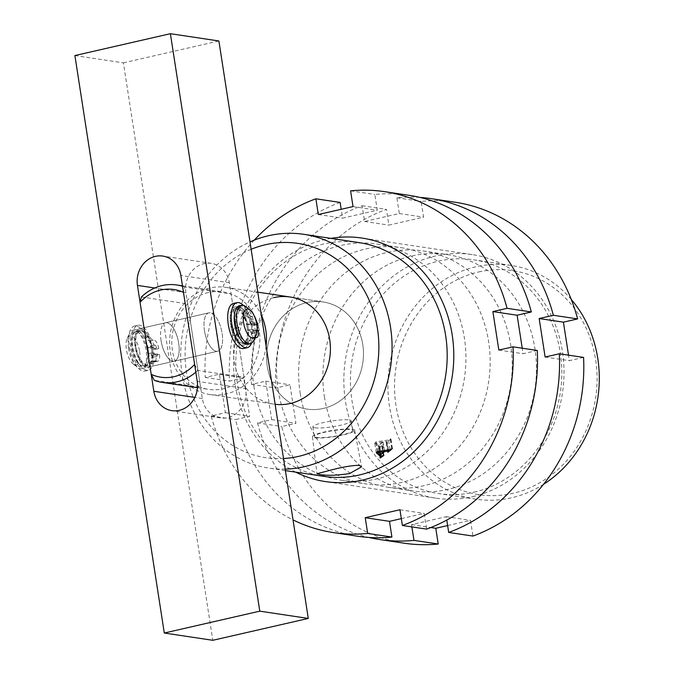 <?xml version="1.0" encoding="UTF-8"?>
<svg xmlns="http://www.w3.org/2000/svg" width="674" height="674" viewBox="0 0 674 674"><rect width="100%" height="100%" fill="white"/><g stroke="black" fill="none" stroke-linecap="round" stroke-linejoin="round"><path stroke-width="0.51" stroke-dasharray="3.37 2.53" d="M478.675 271.967A113.274 100.999 98.5 0 1 595.639 359.79A113.274 100.999 98.5 0 1 512.948 493.326A113.274 100.999 98.5 0 1 395.983 405.504A113.274 100.999 98.5 0 1 478.675 271.967M571.249 299.424A118.194 105.397 -81.5 0 0 511.145 265.43A118.194 105.397 -81.5 0 0 475.726 266.828A118.194 105.397 -81.5 0 0 387.912 386.48A118.194 105.397 -81.5 0 0 476.071 499.207A118.194 105.397 -81.5 0 0 511.49 497.808A118.194 105.397 -81.5 0 0 543.497 484.345M316.435 437.434A19.453 2.907 171.2 0 0 338.272 435.657A19.453 2.907 171.2 0 0 352.797 430.534A19.453 2.907 171.2 0 0 350.716 429.582A19.453 2.907 171.2 0 0 328.878 431.368A19.453 2.907 171.2 0 0 314.354 436.482A19.453 2.907 171.2 0 0 316.435 437.434M314.943 427.813A19.453 2.907 171.2 0 0 336.781 426.027A19.453 2.907 171.2 0 0 351.306 420.913A19.453 2.907 171.2 0 0 349.233 419.961A19.453 2.907 171.2 0 0 327.396 421.739A19.453 2.907 171.2 0 0 312.862 426.861A19.453 2.907 171.2 0 0 314.943 427.813M314.724 437.83A21.383 3.201 171.2 0 0 338.786 435.859A21.383 3.201 171.2 0 0 354.709 430.223A21.383 3.201 171.2 0 0 352.426 429.195A21.383 3.201 171.2 0 0 328.465 431.141A21.383 3.201 171.2 0 0 312.441 436.769A21.383 3.201 171.2 0 0 314.724 437.83M273.779 297.63A54.173 48.309 -81.5 0 0 233.533 352.468A54.173 48.309 -81.5 0 0 273.939 404.139A54.173 48.309 -81.5 0 0 275.135 404.299M306.847 302.592A54.173 48.309 -81.5 0 0 266.601 357.431A54.173 48.309 -81.5 0 0 307.007 409.101A54.173 48.309 -81.5 0 0 323.234 408.461A54.173 48.309 -81.5 0 0 363.488 353.614A54.173 48.309 -81.5 0 0 323.082 301.952A54.173 48.309 -81.5 0 0 306.847 302.592A54.173 48.309 -81.5 0 0 266.601 357.431A54.173 48.309 -81.5 0 0 307.007 409.101A54.173 48.309 -81.5 0 0 323.234 408.461A54.173 48.309 -81.5 0 0 363.488 353.614A54.173 48.309 -81.5 0 0 323.082 301.952A54.173 48.309 -81.5 0 0 306.847 302.592M359.031 242.606A118.194 105.397 -81.5 0 0 323.621 244.005A118.194 105.397 -81.5 0 0 235.807 363.657A118.194 105.397 -81.5 0 0 323.958 476.383M295.76 472.154A123.123 109.786 98.5 0 1 234.687 346.756A123.123 109.786 98.5 0 1 325.079 239.523A123.123 109.786 98.5 0 1 330.841 238.377M474.007 492.189A118.194 105.397 -81.5 0 0 561.821 372.528A118.194 105.397 -81.5 0 0 473.67 259.802A118.194 105.397 -81.5 0 0 438.252 261.2A118.194 105.397 -81.5 0 0 350.438 380.861A118.194 105.397 -81.5 0 0 438.589 493.579A118.194 105.397 -81.5 0 0 474.007 492.189M472.55 496.662A123.123 109.786 -81.5 0 0 564.02 372.023A123.123 109.786 -81.5 0 0 472.196 254.603A123.123 109.786 -81.5 0 0 435.303 256.061A123.123 109.786 -81.5 0 0 343.833 380.7A123.123 109.786 -81.5 0 0 435.657 498.12A123.123 109.786 -81.5 0 0 472.55 496.662M285.169 469.121A118.194 105.397 98.5 0 1 268.842 468.11A118.194 105.397 98.5 0 1 181.138 366.049A118.194 105.397 98.5 0 1 249.995 241.932M251.141 249.304A108.346 96.609 -81.5 0 0 186.487 372.427A108.346 96.609 -81.5 0 0 283.527 458.531M378.788 448.008L379.293 447.157L374.761 443.121L376.075 441.849L388.561 440.046L390.246 439.086A118.194 105.397 -81.5 0 0 390.541 438.825L390.928 438.884A118.194 105.397 98.5 0 1 386.606 442.557L386.219 442.498A118.194 105.397 -81.5 0 0 386.615 442.178L386.649 441.512L383.127 442.009A118.194 105.397 98.5 0 1 378.704 445.404L379.858 446.415L381.77 445.918A118.194 105.397 -81.5 0 0 382.074 445.691L382.461 445.75A118.194 105.397 98.5 0 1 378.872 448.277L378.485 448.218A118.194 105.397 -81.5 0 0 378.788 448.008L380.279 457.638M380.692 455.472L379.327 447.174L380.566 455.363M388.106 451.807L386.615 442.178L387.963 449.988M382.672 442.009L375.991 443.012L378.485 445.228A118.194 105.397 -81.5 0 0 382.672 442.009L383.995 450.577M392.42 448.505L390.928 438.884M392.032 448.446L390.541 438.825M383.953 455.38L382.461 445.75M383.565 455.321L382.074 445.691M376.252 452.743L374.761 443.121M377.566 451.47L376.075 441.849M390.052 449.668L388.561 440.046M391.737 448.716L390.246 439.086M388.047 451.85L386.606 442.557M387.71 452.128L386.219 442.498M384.441 450.51L383.127 442.009M380.144 454.723L378.704 445.404M381.349 456.037L379.858 446.415M383.262 455.54L381.77 445.918M380.321 457.604L378.872 448.277M379.976 457.84L378.485 448.218M379.976 454.849L378.485 445.228M377.339 451.698L375.991 443.012M377.541 451.504L376.202 442.869M161.069 340.648A19.698 8.417 -102.9 0 1 165.492 322.77A19.698 8.417 -102.9 0 1 178.703 343.293A19.698 8.417 -102.9 0 1 174.288 361.171A19.698 8.417 -102.9 0 1 161.069 340.648M204.475 330.707A19.698 8.417 -102.9 0 1 208.898 312.829A19.698 8.417 -102.9 0 1 222.108 333.352A19.698 8.417 -102.9 0 1 217.694 351.23A19.698 8.417 -102.9 0 1 204.475 330.707M208.392 292.516A49.244 43.911 -81.5 0 0 187.684 303.932L200.591 387.28A49.244 43.911 -81.5 0 0 208.536 389.345A49.244 43.911 -81.5 0 0 223.288 388.763A49.244 43.911 -81.5 0 0 243.996 377.347A49.244 43.911 -81.5 0 0 231.089 293.999A49.244 43.911 -81.5 0 0 223.145 291.935A49.244 43.911 -81.5 0 0 208.392 292.516M141.388 296.99L187.684 303.932A49.244 43.911 -81.5 0 0 200.591 387.28L154.295 380.338M266.104 345.964A54.173 48.309 98.5 0 1 226.237 393.902A54.173 48.309 98.5 0 1 210.01 394.543A54.173 48.309 98.5 0 1 169.604 342.881A54.173 48.309 98.5 0 1 209.85 288.034A54.173 48.309 98.5 0 1 226.085 287.394A54.173 48.309 98.5 0 1 261.318 315.061M194.618 364.407L197.701 370.397L243.996 377.347L231.089 293.999L184.794 287.048L183.471 292.381M197.701 370.397A49.244 43.911 98.5 0 1 195.814 372.124M182.519 286.273A49.244 43.911 98.5 0 1 184.794 287.048M166.908 322.72A19.698 8.417 -102.9 0 1 178.425 341.693A19.698 8.417 -102.9 0 1 174.288 361.171A19.698 8.417 -102.9 0 1 172.864 361.222A19.698 8.417 -102.9 0 1 161.347 342.249A19.698 8.417 -102.9 0 1 165.492 322.77A19.698 8.417 -102.9 0 1 166.908 322.72M140.866 328.685A19.698 8.417 -102.9 0 1 152.383 347.658A19.698 8.417 -102.9 0 1 148.246 367.136A19.698 8.417 -102.9 0 1 146.822 367.178A19.698 8.417 -102.9 0 1 135.305 348.214A19.698 8.417 -102.9 0 1 139.451 328.735A19.698 8.417 -102.9 0 1 140.866 328.685M236.355 306.822A19.698 8.417 -102.9 0 1 247.872 325.786A19.698 8.417 -102.9 0 1 243.735 345.265A19.698 8.417 -102.9 0 1 242.311 345.315A19.698 8.417 -102.9 0 1 230.794 326.342A19.698 8.417 -102.9 0 1 234.94 306.864A19.698 8.417 -102.9 0 1 236.355 306.822M216.27 351.28A19.698 8.417 77.1 0 0 217.694 351.23A19.698 8.417 77.1 0 0 221.83 331.751A19.698 8.417 77.1 0 0 210.313 312.778A19.698 8.417 77.1 0 0 208.898 312.829A19.698 8.417 77.1 0 0 204.753 332.307A19.698 8.417 77.1 0 0 216.27 351.28M74.898 55.563L123.401 62.842L212.79 640.3M123.401 62.842L218.89 40.979M245.74 388.603L229.345 282.735A24.626 21.956 -81.5 0 0 211.299 263.357A24.626 21.956 -81.5 0 0 185.94 292.676L202.335 398.545A24.626 21.956 -81.5 0 0 220.381 417.922A24.626 21.956 -81.5 0 0 245.74 388.603L197.238 381.324M139.611 351.407A14.777 6.31 -102.9 0 1 132.997 363.775A14.777 6.31 -102.9 0 1 126.383 349.427A14.777 6.31 -102.9 0 1 127.184 338.39A14.777 6.31 -102.9 0 1 133.899 337.893A14.777 6.31 -102.9 0 1 139.611 351.407M128.515 348.104A19.698 8.417 77.1 0 0 137.336 367.237A19.698 8.417 77.1 0 0 141.734 368.627A19.698 8.417 77.1 0 0 146.157 350.75A19.698 8.417 77.1 0 0 132.938 330.218A19.698 8.417 77.1 0 0 129.585 333.386A19.698 8.417 77.1 0 0 128.515 348.104M245.85 306.763A19.698 8.417 -102.9 0 1 254.662 325.896A19.698 8.417 -102.9 0 1 253.601 340.614M239.278 305.87A19.698 8.417 -102.9 0 1 252.497 326.393A19.698 8.417 -102.9 0 1 248.074 344.279M251.394 326.233A17.238 7.363 -102.9 0 1 247.527 341.878A17.238 7.363 -102.9 0 1 235.959 323.916A17.238 7.363 -102.9 0 1 239.826 308.271A17.238 7.363 -102.9 0 1 251.394 326.233M247.055 327.227A17.238 7.363 -102.9 0 1 243.179 342.872A17.238 7.363 -102.9 0 1 231.62 324.91A17.238 7.363 -102.9 0 1 235.487 309.265A17.238 7.363 -102.9 0 1 247.055 327.227M248.15 327.387A19.698 8.417 -102.9 0 1 243.735 345.265A19.698 8.417 -102.9 0 1 230.516 324.742A19.698 8.417 -102.9 0 1 234.94 306.864A19.698 8.417 -102.9 0 1 248.15 327.387M152.661 349.258A19.698 8.417 -102.9 0 1 148.246 367.136A19.698 8.417 -102.9 0 1 135.027 346.613A19.698 8.417 -102.9 0 1 139.451 328.735A19.698 8.417 -102.9 0 1 152.661 349.258M151.566 349.09A17.238 7.363 -102.9 0 1 147.69 364.735A17.238 7.363 -102.9 0 1 136.131 346.773A17.238 7.363 -102.9 0 1 139.998 331.128A17.238 7.363 -102.9 0 1 151.566 349.09M147.218 350.084A17.238 7.363 -102.9 0 1 143.351 365.729A17.238 7.363 -102.9 0 1 131.792 347.767A17.238 7.363 -102.9 0 1 135.659 332.122A17.238 7.363 -102.9 0 1 147.218 350.084M148.322 350.253A19.698 8.417 -102.9 0 1 143.899 368.13A19.698 8.417 -102.9 0 1 130.689 347.607A19.698 8.417 -102.9 0 1 135.112 329.721A19.698 8.417 -102.9 0 1 148.322 350.253M278.126 389.884A119.424 106.492 -81.5 0 0 365.662 483.881A119.424 106.492 -81.5 0 0 488.633 341.676A119.424 106.492 -81.5 0 0 401.106 247.67A119.424 106.492 -81.5 0 0 278.126 389.884M253.879 386.244A119.424 106.492 -81.5 0 0 341.415 480.242A119.424 106.492 -81.5 0 0 464.386 338.036A119.424 106.492 -81.5 0 0 376.85 244.03A119.424 106.492 -81.5 0 0 253.879 386.244M254.224 240.163A172.367 153.697 -81.5 0 0 205.233 377.448L219.429 374.196L225.386 412.699L211.189 415.951A172.367 153.697 -81.5 0 0 293.03 519.898M340.117 202.436A172.367 153.697 -81.5 0 0 229.48 381.088L243.676 377.836L249.641 416.338L235.445 419.582A172.367 153.697 -81.5 0 0 357.801 536.243M408.958 195.317A172.367 153.697 -81.5 0 0 374.845 194.483L377.28 210.221L342.552 218.174L341.179 209.294M537.279 350.463L523.083 353.715L522.232 348.205M401.333 518.626L424.207 513.386L426.65 529.124M205.233 377.448L229.48 381.088M219.429 374.196L243.676 377.836M225.386 412.699L249.641 416.338M211.189 415.951L235.445 419.582M399.96 509.746L424.207 513.386M498.836 350.076L523.083 353.715M350.59 190.843L374.845 194.483M353.024 206.581L377.28 210.221M318.305 214.534L342.552 218.174M324.421 396.826A119.424 106.492 -81.5 0 0 411.957 490.832A119.424 106.492 -81.5 0 0 534.929 348.618A119.424 106.492 -81.5 0 0 447.401 254.62A119.424 106.492 -81.5 0 0 324.421 396.826M300.174 393.186A119.424 106.492 -81.5 0 0 387.71 487.192A119.424 106.492 -81.5 0 0 510.681 344.987A119.424 106.492 -81.5 0 0 423.146 250.981A119.424 106.492 -81.5 0 0 300.174 393.186M419.91 197.423A172.367 153.697 -81.5 0 0 396.885 197.785L399.32 213.532L364.6 221.476L362.165 205.738A172.367 153.697 -81.5 0 0 251.528 384.399L265.724 381.147L271.681 419.641L257.485 422.893A172.367 153.697 -81.5 0 0 368.897 537.448M411.881 526.908L411.536 524.642L446.255 516.688L446.778 520.067M455.253 202.259A172.367 153.697 -81.5 0 0 421.132 201.425L423.575 217.163L388.847 225.116L386.413 209.378A172.367 153.697 -81.5 0 0 275.776 388.039L289.972 384.787L295.937 423.28L281.74 426.532A172.367 153.697 -81.5 0 0 404.097 543.185M583.574 357.414L569.378 360.666L568.527 355.156M447.629 525.568L470.503 520.328L472.937 536.066M251.528 384.399L275.776 388.039M362.165 205.738L386.413 209.378M265.724 381.147L289.972 384.787M271.681 419.641L295.937 423.28M257.485 422.893L281.74 426.532M411.536 524.642L430.812 527.54M446.255 516.688L470.503 520.328M545.131 357.026L569.378 360.666M396.885 197.785L421.132 201.425M399.32 213.532L423.575 217.163M364.6 221.476L388.847 225.116M148.92 353.505A18.223 7.785 -102.9 0 1 144.438 366.488A18.223 7.785 -102.9 0 1 142.804 366.471A18.223 7.785 -102.9 0 1 132.407 348.635A18.223 7.785 -102.9 0 1 136.308 330.968A18.223 7.785 -102.9 0 1 137.943 330.985A18.223 7.785 -102.9 0 1 148.128 347.75L150.361 348.264A2.957 1.264 -102.9 0 1 151.043 345.703A2.957 1.264 -102.9 0 1 151.305 345.703A2.957 1.264 -102.9 0 1 153.04 348.888L155.273 349.41A7.877 3.37 77.1 0 0 150.647 340.909A7.877 3.37 77.1 0 0 150.066 340.876A7.877 3.37 -102.9 0 1 146.191 337.084A23.101 9.866 77.1 0 0 136.552 326.064A23.101 9.866 77.1 0 0 134.48 326.039A23.101 9.866 77.1 0 0 129.543 348.441A23.101 9.866 77.1 0 0 142.72 371.045A23.101 9.866 77.1 0 0 144.792 371.071A23.101 9.866 77.1 0 0 149.881 363.935A7.877 3.37 -102.9 0 1 151.608 361.508A7.877 3.37 -102.9 0 1 152.316 361.517A7.877 3.37 -102.9 0 1 152.931 361.761A7.877 3.37 77.1 0 0 154.245 362.014A7.877 3.37 77.1 0 0 156.056 355.164L153.832 354.65A2.957 1.264 -102.9 0 1 153.15 357.212A2.957 1.264 -102.9 0 1 151.153 354.019L148.92 353.505L152.391 352.704A18.223 7.785 -102.9 0 1 147.909 365.696A18.223 7.785 -102.9 0 1 146.283 365.679A18.223 7.785 -102.9 0 1 135.878 347.843A18.223 7.785 -102.9 0 1 139.779 330.167A18.223 7.785 -102.9 0 1 141.414 330.193A18.223 7.785 -102.9 0 1 151.599 346.95L153.832 347.472A2.957 1.264 -102.9 0 1 154.514 344.903A2.957 1.264 -102.9 0 1 154.776 344.911A2.957 1.264 -102.9 0 1 156.511 348.096L158.744 348.618A7.877 3.37 77.1 0 0 154.119 340.109A7.877 3.37 77.1 0 0 153.537 340.084A7.877 3.37 -102.9 0 1 149.67 336.292A23.101 9.866 77.1 0 0 140.023 325.272A23.101 9.866 77.1 0 0 137.951 325.247A23.101 9.866 77.1 0 0 133.014 347.641A23.101 9.866 77.1 0 0 146.191 370.253A23.101 9.866 77.1 0 0 148.263 370.279A23.101 9.866 77.1 0 0 153.352 363.143A7.877 3.37 -102.9 0 1 155.087 360.708A7.877 3.37 -102.9 0 1 155.787 360.716A7.877 3.37 -102.9 0 1 156.402 360.969A7.877 3.37 77.1 0 0 157.716 361.222A7.877 3.37 77.1 0 0 159.536 354.372L157.303 353.85A2.957 1.264 -102.9 0 1 156.621 356.42A2.957 1.264 -102.9 0 1 154.624 353.227L152.391 352.704M150.361 348.264L153.832 347.472M155.273 349.41L158.744 348.618M151.153 354.019L154.624 353.227M153.832 354.65L157.303 353.85M156.056 355.164L159.536 354.372M153.04 348.888L156.511 348.096M148.128 347.75L151.599 346.95M256.794 324.548L255.261 324.32A2.957 1.264 77.1 0 0 253.272 321.237A2.957 1.264 77.1 0 0 252.615 323.924L250.408 323.596L246.937 324.388A18.223 7.785 77.1 0 0 236.582 308.262A18.223 7.785 77.1 0 0 235.268 308.304A18.223 7.785 77.1 0 0 231.435 326.326A18.223 7.785 77.1 0 0 242.092 343.875A18.223 7.785 77.1 0 0 243.398 343.833A18.223 7.785 77.1 0 0 247.83 330.159L250.037 330.496A2.957 1.264 77.1 0 0 251.806 333.579A2.957 1.264 77.1 0 0 252.017 333.571A2.957 1.264 77.1 0 0 252.683 330.892L254.882 331.22A7.877 3.37 -102.9 0 1 253.121 338.373A7.877 3.37 -102.9 0 1 252.548 338.39A7.877 3.37 -102.9 0 1 251.941 338.196A7.877 3.37 77.1 0 0 250.77 338.019A7.877 3.37 77.1 0 0 248.984 340.673A23.101 9.866 -102.9 0 1 243.761 348.475M250.408 323.596A18.223 7.785 77.1 0 0 240.054 307.47A18.223 7.785 77.1 0 0 238.739 307.512A18.223 7.785 77.1 0 0 234.662 313.435M240.626 339.469A18.223 7.785 77.1 0 0 245.563 343.074A18.223 7.785 77.1 0 0 246.878 343.032A18.223 7.785 77.1 0 0 251.301 329.367L247.83 330.159M251.301 329.367L253.508 329.696L250.037 330.496M253.508 329.696A2.957 1.264 77.1 0 0 255.278 332.779A2.957 1.264 77.1 0 0 255.488 332.779A2.957 1.264 77.1 0 0 256.154 330.091L252.683 330.892M258.361 330.428L254.882 331.22M233.448 303.443A23.101 9.866 -102.9 0 1 235.116 303.393A23.101 9.866 -102.9 0 1 244.814 313.73A7.877 3.37 77.1 0 0 248.125 317.26A7.877 3.37 77.1 0 0 248.689 317.235A7.877 3.37 -102.9 0 1 248.706 317.235A7.877 3.37 -102.9 0 1 253.988 325.449L251.79 325.112A2.957 1.264 77.1 0 0 249.801 322.037A2.957 1.264 77.1 0 0 249.144 324.716L246.937 324.388M255.185 337.303A7.877 3.37 77.1 0 0 254.241 337.219A7.877 3.37 77.1 0 0 252.464 339.881A23.101 9.866 -102.9 0 1 251.495 343.234M243.348 305.423A23.101 9.866 -102.9 0 1 248.285 312.93A7.877 3.37 77.1 0 0 251.596 316.46A7.877 3.37 77.1 0 0 252.169 316.443A7.877 3.37 -102.9 0 1 252.177 316.443A7.877 3.37 -102.9 0 1 255.311 318.6M252.615 323.924L249.144 324.716M255.261 324.32L251.79 325.112M256.836 324.792L253.988 325.449M248.689 317.235A7.877 3.37 77.1 0 0 248.698 317.235L252.169 316.443M256.154 330.091L257.139 330.243M229.345 282.735L180.851 275.455M185.94 292.676L154.75 287.992M202.335 398.545L194.82 397.416M146.191 337.084L149.67 336.292M149.881 363.935L153.352 363.143M152.931 361.761L156.402 360.969M150.066 340.876L153.537 340.084M252.464 339.881L248.984 340.673M248.285 312.93L244.814 313.73M255.109 337.472L251.941 338.196M351.306 420.913L352.797 430.534M354.709 430.223L361.559 466.812M210.01 394.543L273.939 404.139M511.145 265.43L473.67 259.802M472.196 254.603L361.972 238.065M285.397 470.595L268.842 468.11M435.657 498.12L325.432 481.581M476.071 499.207L438.589 493.579M323.082 301.952L290.014 296.99L323.082 301.952M312.441 436.769L316.974 473.729M312.862 426.861L314.354 436.482M388.494 449.912L387.196 441.529M208.898 312.829L139.451 328.735L208.898 312.829M226.085 287.394L257.771 292.154M197.465 387.685L208.536 389.345M182.452 285.827L223.145 291.935M217.694 351.23L148.246 367.136L217.694 351.23M211.299 263.357L162.796 256.078M220.381 417.922L171.878 410.643M132.997 363.775L137.336 367.237M247.527 341.878L243.179 342.872M147.69 364.735L143.351 365.729M143.899 368.13L141.734 368.627M135.112 329.721L132.938 330.218M139.998 331.128L135.659 332.122M239.826 308.271L235.487 309.265M127.184 338.39L129.585 333.386M341.415 480.242L365.662 483.881M376.85 244.03L401.106 247.67M387.71 487.192L411.957 490.832M423.146 250.981L447.401 254.62M144.438 366.488L147.909 365.696M136.308 330.968L139.779 330.167M151.043 345.703L154.514 344.903M134.48 326.039L137.951 325.247M151.608 361.508L155.087 360.708M153.15 357.212L156.621 356.42M154.245 362.014L157.716 361.222M144.792 371.071L148.263 370.279M238.739 307.512L235.268 308.304M254.865 337.969L253.121 338.373M253.272 321.237L249.801 322.037M254.241 337.219L250.77 338.019M255.488 332.779L252.017 333.571M246.878 343.032L243.398 343.833"/><path stroke-width="1.01" d="M543.497 484.345A118.194 105.397 -81.5 0 0 571.249 299.424M359.082 465.338L361.559 466.812L349.663 473.527C336.865 475.499 326.755 475.802 319.333 474.437L316.974 473.729L329.409 470.486C342.004 467.107 351.895 465.389 359.082 465.338M275.135 404.299A54.173 48.309 -81.5 0 0 290.165 403.499A54.173 48.309 -81.5 0 0 330.42 348.652A54.173 48.309 -81.5 0 0 290.014 296.99A54.173 48.309 -81.5 0 0 273.779 297.63M285.397 470.595L323.958 476.383A118.194 105.397 -81.5 0 0 359.377 474.985A118.194 105.397 -81.5 0 0 447.191 355.324A118.194 105.397 -81.5 0 0 359.031 242.606L303.923 234.333A118.194 105.397 98.5 0 1 392.074 347.059A118.194 105.397 98.5 0 1 304.26 466.711A118.194 105.397 98.5 0 1 285.169 469.121M330.841 238.377A123.123 109.786 98.5 0 1 361.972 238.065A123.123 109.786 98.5 0 1 453.796 355.484A123.123 109.786 98.5 0 1 362.326 480.124A123.123 109.786 98.5 0 1 325.432 481.581A123.123 109.786 98.5 0 1 295.76 472.154M283.527 458.531A108.346 96.609 -81.5 0 0 298.363 456.433A108.346 96.609 -81.5 0 0 377.465 328.693A108.346 96.609 -81.5 0 0 265.59 244.696A108.346 96.609 -81.5 0 0 251.141 249.304M249.995 241.932A118.194 105.397 98.5 0 1 268.505 235.732A118.194 105.397 98.5 0 1 303.923 234.333M376.252 452.743L377.566 451.47L390.052 449.668L391.737 448.716A118.194 105.397 -81.5 0 0 392.032 448.446L392.42 448.505A118.194 105.397 98.5 0 1 388.098 452.187L387.71 452.128A118.194 105.397 -81.5 0 0 388.106 451.807L388.14 451.133L384.618 451.631A118.194 105.397 98.5 0 1 380.195 455.034L381.349 456.037L383.262 455.54A118.194 105.397 -81.5 0 0 383.565 455.321L383.953 455.38A118.194 105.397 98.5 0 1 380.363 457.899L379.976 457.84A118.194 105.397 -81.5 0 0 380.279 457.638L380.785 456.778L376.252 452.743M388.106 451.807L387.963 449.988M380.692 455.472L380.92 456.93L380.566 455.363M384.618 451.631L384.441 450.51M384.155 451.631L377.482 452.633L379.976 454.849A118.194 105.397 -81.5 0 0 384.155 451.631L383.995 450.577M377.482 452.633L377.339 451.698M377.693 452.498L377.541 451.504M195.814 372.124A49.244 43.911 98.5 0 1 162.24 382.394A49.244 43.911 98.5 0 1 154.295 380.338L151.212 374.34A44.324 39.522 -81.5 0 0 194.618 364.407L183.471 292.381A44.324 39.522 -81.5 0 0 160.639 290.056A44.324 39.522 -81.5 0 0 140.066 302.323L141.388 296.99A49.244 43.911 98.5 0 1 162.097 285.574A49.244 43.911 98.5 0 1 176.849 284.992A49.244 43.911 98.5 0 1 182.519 286.273M261.318 315.061A54.173 48.309 98.5 0 1 266.104 345.964M140.066 302.323L151.212 374.34M308.279 618.437L212.79 640.3L164.296 633.021L74.898 55.563L170.387 33.7L218.89 40.979L308.279 618.437L259.785 611.158L170.387 33.7M164.296 633.021L259.785 611.158M137.445 285.397L153.832 391.265A24.626 21.956 -81.5 0 0 171.878 410.643A24.626 21.956 -81.5 0 0 197.238 381.324L180.851 275.455A24.626 21.956 -81.5 0 0 162.796 256.078A24.626 21.956 -81.5 0 0 137.445 285.397L154.75 287.992M243.575 322.593A14.777 6.31 77.1 0 0 249.279 336.107A14.777 6.31 77.1 0 0 256.002 335.61A14.777 6.31 77.1 0 0 256.802 324.573A14.777 6.31 77.1 0 0 250.189 310.225A14.777 6.31 77.1 0 0 243.575 322.593M256.002 335.61L253.601 340.614A19.698 8.417 -102.9 0 1 250.239 343.782A19.698 8.417 -102.9 0 1 237.029 323.25A19.698 8.417 -102.9 0 1 241.452 305.373A19.698 8.417 -102.9 0 1 245.85 306.763L250.189 310.225M250.239 343.782L248.074 344.279A19.698 8.417 -102.9 0 1 234.855 323.747A19.698 8.417 -102.9 0 1 239.278 305.87L241.452 305.373M293.03 519.898A172.367 153.697 -81.5 0 0 333.554 532.603A172.367 153.697 -81.5 0 0 367.675 533.437L365.241 517.699L399.96 509.746L402.395 525.484A172.367 153.697 -81.5 0 0 513.032 346.832L498.836 350.076L492.879 311.582L507.075 308.33A172.367 153.697 -81.5 0 0 384.711 191.677A172.367 153.697 -81.5 0 0 350.59 190.843L353.024 206.581L318.305 214.534L315.87 198.796A172.367 153.697 -81.5 0 0 254.224 240.163M341.179 209.294L340.117 202.436L315.87 198.796M522.232 348.205L517.126 315.221L531.323 311.969A172.367 153.697 -81.5 0 0 408.958 195.317L384.711 191.677M402.395 525.484L426.65 529.124A172.367 153.697 -81.5 0 0 537.279 350.463L513.032 346.832M333.554 532.603L357.801 536.243A172.367 153.697 -81.5 0 0 391.923 537.077L389.488 521.339L401.333 518.626M367.675 533.437L391.923 537.077M365.241 517.699L389.488 521.339M492.879 311.582L517.126 315.221M507.075 308.33L531.323 311.969M368.897 537.448A172.367 153.697 -81.5 0 0 379.85 539.545A172.367 153.697 -81.5 0 0 413.971 540.38L411.881 526.908M446.778 520.067L448.69 532.435A172.367 153.697 -81.5 0 0 559.327 353.774L545.131 357.026L539.166 318.532L553.362 315.28A172.367 153.697 -81.5 0 0 431.006 198.628A172.367 153.697 -81.5 0 0 419.91 197.423M568.527 355.156L563.422 322.164L577.618 318.92A172.367 153.697 -81.5 0 0 455.253 202.259L431.006 198.628M448.69 532.435L472.937 536.066A172.367 153.697 -81.5 0 0 583.574 357.414L559.327 353.774M379.85 539.545L404.097 543.185A172.367 153.697 -81.5 0 0 438.218 544.019L435.783 528.281L447.629 525.568M413.971 540.38L438.218 544.019M430.812 527.54L435.783 528.281M539.166 318.532L563.422 322.164M553.362 315.28L577.618 318.92M234.662 313.435A18.223 7.785 77.1 0 0 240.626 339.469M257.139 330.243L258.361 330.428A7.877 3.37 -102.9 0 1 256.592 337.573A7.877 3.37 -102.9 0 1 256.019 337.598A7.877 3.37 -102.9 0 1 255.412 337.396A7.877 3.37 77.1 0 0 255.185 337.303M251.495 343.234A23.101 9.866 -102.9 0 1 247.232 347.674A23.101 9.866 -102.9 0 1 245.572 347.733A23.101 9.866 -102.9 0 1 232.067 325.491A23.101 9.866 -102.9 0 1 236.928 302.651A23.101 9.866 -102.9 0 1 238.588 302.592A23.101 9.866 -102.9 0 1 243.348 305.423M247.232 347.674L243.761 348.475A23.101 9.866 -102.9 0 1 242.101 348.525A23.101 9.866 -102.9 0 1 228.596 326.283A23.101 9.866 -102.9 0 1 233.448 303.443L236.928 302.651M255.311 318.6A7.877 3.37 -102.9 0 1 257.46 324.649L256.836 324.792M257.46 324.649L256.794 324.548M194.82 397.416L153.832 391.265M388.687 451.159L388.494 449.912M257.771 292.154L290.014 296.99M162.24 382.394L197.465 387.685M176.849 284.992L182.452 285.827M256.592 337.573L254.865 337.969"/></g></svg>
